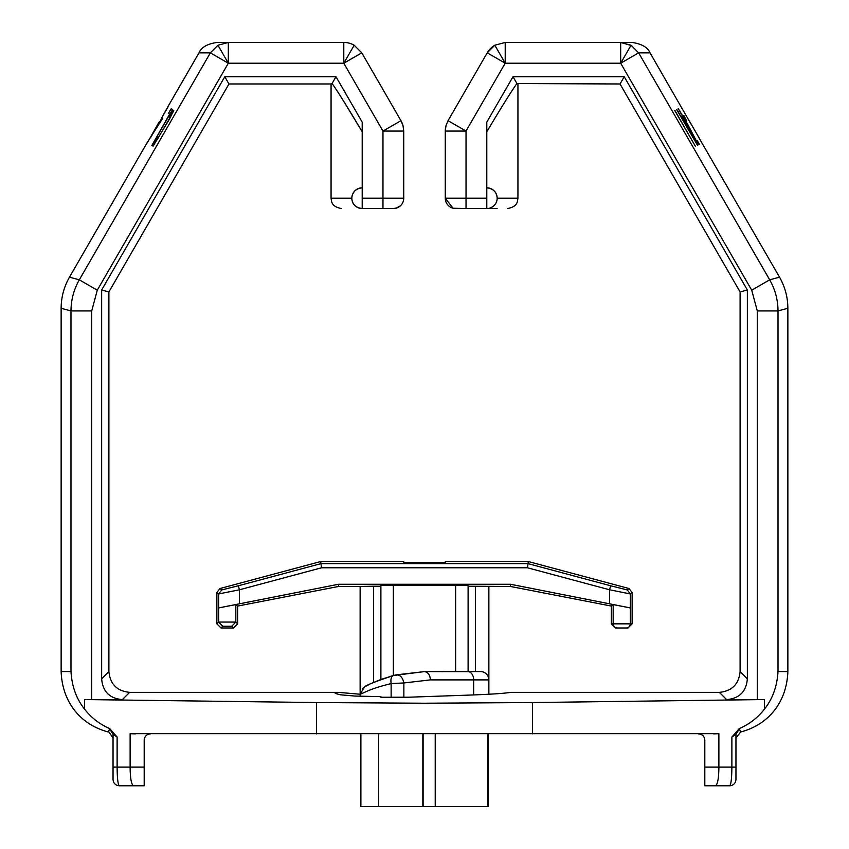 <?xml version="1.0" encoding="UTF-8"?>
<svg xmlns="http://www.w3.org/2000/svg" width="849" height="849" viewBox="0 0 849 849"><rect width="100%" height="100%" fill="white"/><g stroke="black" fill="none" stroke-linecap="round" stroke-linejoin="round"><path stroke-width="1.27" d="M631.773 45.676L620.683 42.45L505.208 42.45L505.208 63.219L487.22 52.829L448.049 120.685L466.027 131.064L445.269 131.064L445.269 198.178A10.379 10.379 0 0 0 446.181 202.455M361.334 52.107A20.769 20.769 120 0 1 361.78 52.829L400.951 120.685L361.78 52.829L343.792 63.219L343.792 42.45L228.317 42.45L228.317 63.219L217.949 45.241L228.317 42.45L217.015 42.45C207.305 43.861 201.298 47.332 198.984 52.85L167.847 106.794L161.851 117.618L162.796 118.16L147.079 142.759L69.469 277.177C63.983 286.813 61.202 297.182 61.139 308.283L61.139 671.591C62.126 699.597 77.959 723.879 108.332 732.008L109.744 728.622C99.63 724.229 91.225 717.713 84.518 709.085C76.41 698.886 71.889 686.385 70.987 671.591L61.139 671.591M361.78 52.829L354.182 45.23A20.769 20.769 -60 0 0 343.792 42.45M97.274 290.188L79.318 279.82L210.361 52.85L228.317 63.219L97.274 290.188L91.724 310.925L70.987 310.925C71.051 299.824 73.831 289.456 79.318 279.82L69.469 277.177M198.984 52.85L210.361 52.85L217.949 45.241M698.334 136.721L779.531 277.177C785.017 286.813 787.798 297.182 787.861 308.283L787.861 671.591L778.013 671.591L778.013 310.925C777.939 299.824 775.169 289.456 769.682 279.82L638.639 52.85L620.683 63.219L505.208 63.219L494.818 45.23A20.769 20.769 60 0 0 487.22 52.829L494.818 45.23L505.208 42.45A20.769 20.769 0 0 0 504.348 42.471M787.861 308.283L778.013 310.925L757.276 310.925L751.726 290.188L620.683 63.219L620.683 42.45L631.985 42.45C641.695 43.861 647.702 47.332 650.016 52.85L691.213 124.389M715.537 785.781L704.808 785.781L704.808 767.103L718.88 767.103C718.795 778.098 717.681 784.327 715.537 785.781L729.726 785.781C731.074 784.391 731.796 778.162 731.88 767.103L718.88 767.103L718.88 733.674L130.12 733.674L130.12 767.103L117.12 767.103C117.204 778.162 117.926 784.391 119.274 785.781L118.457 784.38M532.525 733.876L532.525 702.548L424.5 703.227L316.475 702.548L316.475 733.876M740.105 671.601L747.353 678.85L747.353 290.008L740.105 291.95L740.105 671.601C738.863 684.188 731.944 691.107 719.358 692.349L510.78 692.349C504.423 693.421 490.223 694.355 468.17 695.129L408.74 697.209L380.893 697.252L380.893 696.647L354.712 696.053L340.226 694.779L335.217 693.41L338.22 692.349L129.642 692.349C117.056 691.107 110.137 684.188 108.895 671.601L108.895 291.95L228.965 83.977L331.068 83.977L331.068 198.178L351.826 198.178C352.229 192.118 355.689 188.658 362.205 187.799A10.379 10.379 0 0 0 351.826 198.178C352.048 204.195 355.508 207.655 362.205 208.557C334.973 208.557 334.973 208.557 362.205 208.557L393.352 208.557C338.878 208.557 338.878 208.557 393.352 208.557C338.878 208.557 338.878 208.557 393.352 208.557L396.961 207.909M135.309 733.876L130.12 733.674L135.309 733.876M435.219 733.876L435.219 806.55L488.111 806.55L488.111 733.876M338.22 692.349L360.135 694.238M698.578 733.876C702.378 734.279 704.458 736.348 704.808 740.105L704.808 767.103M108.555 731.392L113.044 738.046L113.044 779.562C113.448 783.309 115.517 785.389 119.274 785.781L133.463 785.781C131.319 784.327 130.205 778.098 130.12 767.103L144.192 767.103L144.192 740.105C144.585 736.306 146.665 734.226 150.422 733.876M84.518 709.085L84.518 699.555L316.475 702.548M113.044 779.562L113.044 767.103L117.12 767.103L117.12 737.038L109.744 728.622M532.525 702.548L764.482 699.555L764.482 709.085C757.775 717.713 749.37 724.229 739.256 728.622L731.88 737.038L734.141 735.521M718.88 733.674L713.691 733.876M435.219 806.55L378.612 806.55L378.633 733.876M747.353 678.85C746.271 691.595 739.352 698.515 726.606 699.597L764.482 699.555M84.518 699.555L122.394 699.597C109.648 698.515 102.729 691.595 101.647 678.85L108.895 671.601M361.037 806.55L378.612 806.55M787.861 671.591C786.885 699.597 771.03 723.879 740.668 732.008L739.256 728.622M739.659 728.516L735.956 734.215L731.88 737.038L731.88 767.103L735.956 767.103L735.956 779.562L735.956 734.194M117.12 737.038L113.044 734.215L109.341 728.516M144.192 767.103L144.192 785.781L133.463 785.781M778.013 671.591C777.111 686.374 772.601 698.876 764.482 709.085M380.893 696.647L380.893 697.252M391.134 697.411L391.134 683.583C381.201 686.045 373.422 688.486 367.808 690.895L360.135 694.302L364.433 687.021C365.367 685.504 375.014 681.683 393.363 675.539L396.09 674.87C400.081 674.711 402.67 677.406 403.859 682.957L391.134 683.583C390.498 679.168 391.24 676.494 393.363 675.539L424.5 671.591L396.09 674.87M360.135 696.053L360.135 694.302L360.135 696.053M735.956 738.046L740.668 732.008M735.956 779.562C735.552 783.309 733.483 785.389 729.726 785.781C733.483 785.389 735.552 783.309 735.956 779.562M108.895 291.95L101.647 290.008L101.647 678.85M473.668 694.928L473.668 679.89L430.369 679.89C430.072 674.987 428.108 672.217 424.5 671.591L468.107 671.676L468.107 585.492L380.893 585.492L380.893 679.465L393.352 675.539L393.352 585.279M488.865 694.238L488.865 679.89L488.865 694.238M113.044 767.103L113.044 734.215L113.044 767.103M101.647 290.008L224.783 76.728L335.992 76.728L362.205 122.129L362.205 198.178L382.973 198.178L382.973 131.064L400.951 120.685L362.205 53.572L400.951 120.685L403.031 125.694A20.769 20.769 0 0 0 400.951 120.685L387.558 97.476M505.208 63.219L466.027 131.064L466.027 198.178L486.795 198.178L486.795 122.129L513.008 76.728L624.217 76.728L747.353 290.008M740.105 291.95L620.035 83.977L516.871 83.552M611.376 606.08L613.18 604.594L613.18 623.835C613.562 626.52 614.92 627.91 617.265 627.984L626.244 627.984L615.525 627.984L611.376 623.835L611.376 606.08L510.387 586.457L510.599 584.282L338.401 584.282L338.613 586.457L360.135 586.457L360.135 694.302M624.217 76.728L620.035 83.977M228.965 83.977L224.783 76.728M364.667 686.894L368.699 684.782M373.56 682.479L380.893 679.465M480.566 671.591L468.107 671.591A8.31 5.869 90 0 1 473.668 679.89L488.865 679.89A8.31 8.31 90 0 0 480.566 671.591M335.992 76.728L332.086 83.499C337.541 91.13 347.581 107.229 362.205 131.765L344.057 101.869M340.343 95.926L336.947 90.599M159.442 122.341L162.095 117.756M161.851 117.618L168.038 106.9M147.28 142.865L159.05 122.118L151.09 136.912M171.18 108.714L172.591 109.532L151.833 145.497L169.704 113.989L168.527 113.31L171.18 108.714L172.591 109.532M169.206 116.759L171.785 112.121L173.812 110.232L169.545 118.998L153.053 146.198L152.937 145.115L157.447 136.498L155.346 141.401L157.298 139.469L168.866 119.624L171.158 114.827L169.206 116.759M331.068 83.977L332.086 83.499M382.973 208.557L382.973 198.178L403.731 198.178L403.731 131.064L382.973 131.064L343.792 63.219L354.182 45.23M497.174 208.557L486.795 208.557C513.932 208.557 513.932 208.557 486.795 208.557L455.648 208.557A10.379 10.379 0 0 1 445.269 198.178L453.079 208.238L466.027 208.557L455.648 208.557M513.008 76.728L516.914 83.499C511.459 91.14 501.419 107.229 486.795 131.765M683.647 115.549L686.767 120.898L683.785 115.475M683.328 115.74L686.31 121.163L683.456 115.666M674.722 110.508L695.49 146.474L674.881 110.412M699.343 144.245L698.366 144.808L678.171 108.513L686.066 121.301L696.371 140.86L697.135 140.414L699.343 144.245L698.366 144.808M692.413 135.999L681.726 116.663L692.413 135.999M676.568 109.436L697.496 145.306L676.727 109.341M699.916 139.289L689.781 121.736M488.111 676.441L488.865 679.89L488.865 586.457L487.676 586.362M650.016 52.85L638.639 52.85L631.051 45.241L620.683 42.45M446.341 202.784A10.379 10.379 0 0 0 451.955 207.878M445.969 125.694L445.269 131.064A20.769 20.769 0 0 1 445.969 125.694L448.049 120.685L486.795 53.572L448.049 120.685M450.087 117.141L461.453 97.476M487.899 208.504L486.795 208.557A10.379 10.379 90 0 0 497.174 198.178A10.379 10.379 90 0 0 486.795 187.799C493.29 188.616 496.761 192.076 497.174 198.178L517.932 198.178L517.932 83.977M496.93 195.939L495.933 193.254M494.585 191.322L494.033 190.738M491.221 188.786L490.234 188.382M352.558 194.357L354.373 191.375M355.487 190.261L356.262 189.667M360.167 188L361.313 187.831M154.73 144.107L153.669 143.502M153.69 145.55L152.937 145.115M173.567 111.113L172.825 110.688M172.846 112.737L171.785 112.121M351.826 198.178A10.379 10.379 0 0 0 362.205 208.557A10.379 10.379 0 0 1 351.826 198.178M403.731 131.064L403.031 125.694M403.731 198.178A10.379 10.379 0 0 1 393.352 208.557L395.188 208.398M491.316 207.517L493.906 205.734M679.094 111.049L679.773 110.657M510.387 586.457L468.107 586.224M380.893 586.224L373.634 586.224L373.634 682.447M360.135 586.457L373.634 586.224M401.237 204.938L400.526 205.681M400.208 205.967L398.924 206.933M400.367 205.84L395.921 208.238M338.613 586.457L237.624 606.08L237.624 623.835L233.475 627.984L221.016 627.984L216.866 623.835L216.866 592.538L219.944 588.537L320.678 561.539L403.731 561.539L403.774 562.484L445.226 562.484L403.774 562.484M338.401 584.282L218.681 607.916L235.82 604.594L237.624 606.08M510.599 584.282L630.319 607.916L630.319 623.835C629.947 626.52 628.589 627.91 626.244 627.984L627.984 627.984L626.244 627.984M613.18 604.594L630.319 607.926L630.319 593.939L609.561 589.779L609.561 603.522M455.648 671.676L455.648 585.279M445.226 562.484L445.269 561.539L528.322 561.539L629.056 588.537L632.134 592.538L630.319 593.939L627.241 589.928L610.633 585.778L609.561 589.779L527.494 567.79L321.506 567.79L239.439 589.779L218.681 593.939L221.759 589.928L238.367 585.778L239.439 589.779L239.439 603.522M235.82 604.594L235.82 622.052L237.624 623.835M216.866 623.835L218.681 622.052L235.82 622.052L231.735 626.244L222.756 626.244L218.681 622.052L218.681 593.939L216.866 592.538M321.506 567.79L320.678 561.539M527.494 567.79L528.322 561.539M160.143 122.755L159.209 122.214M150.814 136.742L159.877 122.596M614.74 627.093L615.514 627.581M632.134 592.538L632.134 623.835L611.376 623.835M627.984 627.984L632.134 623.835M620.683 63.219L631.051 45.241M487.963 806.55L487.963 733.876M726.606 699.597L719.358 692.349M129.642 692.349L122.394 699.597M422.844 733.876L422.844 806.55M114.764 767.103L113.681 767.103M430.369 679.89L403.859 682.957L403.859 697.337M70.987 671.591L70.987 310.925L61.139 308.283M91.724 699.597L91.724 310.925M757.276 310.925L757.276 699.597M343.792 63.219L228.317 63.219M779.531 277.177L769.682 279.82L751.726 290.188M362.205 198.178L362.205 208.557M445.269 198.178L466.027 198.178L466.027 208.557M486.795 208.557L486.795 198.178M475.366 586.224L475.366 671.591M610.633 585.778L528.046 563.64L320.954 563.64L238.367 585.778M231.735 626.244L233.475 627.984M219.944 588.537L221.759 589.928M627.241 589.928L629.056 588.537M222.756 626.244L221.016 627.984M423.11 733.876L423.11 806.55M360.889 733.876L360.889 806.55M113.044 738.046L113.044 734.215M393.363 675.539L390.604 676.282M364.529 686.968L362.268 688.741M517.932 198.178C517.381 201.457 517.932 206.519 507.553 208.557M331.068 198.178C331.619 201.457 331.068 206.519 341.447 208.557"/></g></svg>
